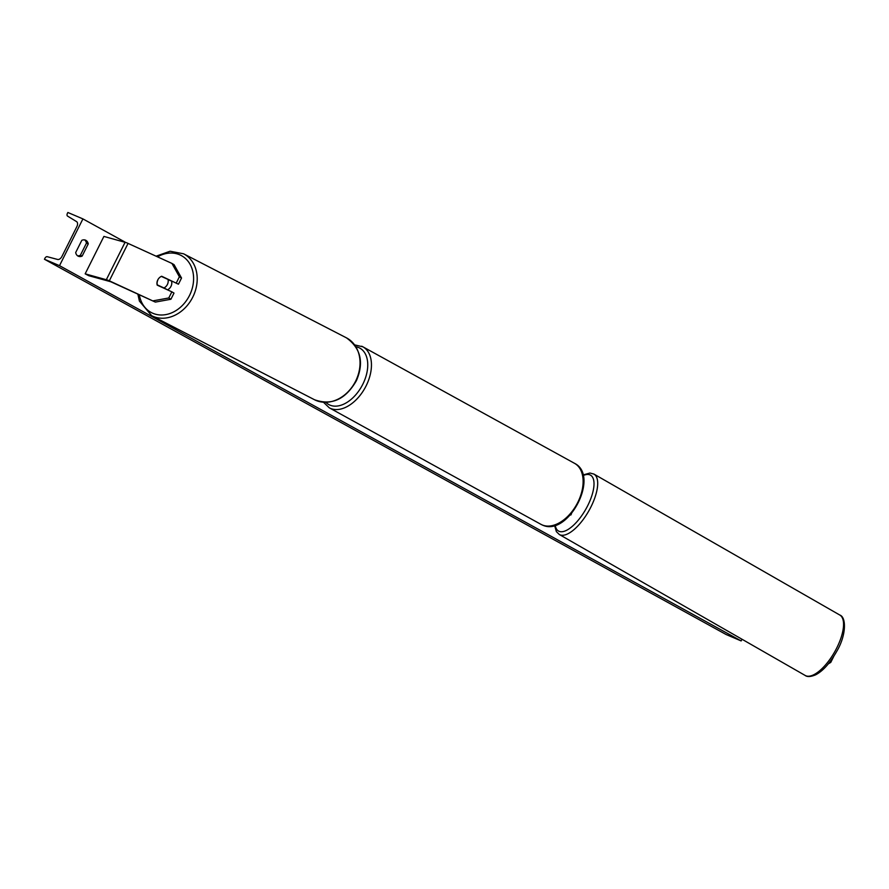 <?xml version="1.0" encoding="UTF-8"?>
<svg xmlns="http://www.w3.org/2000/svg" width="889" height="889" viewBox="0 0 889 889"><rect width="100%" height="100%" fill="white"/><g stroke="black" fill="none" stroke-linecap="round" stroke-linejoin="round"><path stroke-width="1.33" d="M181.534 278.035L179.389 276.779L171.933 263.422L174.077 264.678L181.534 278.035L178.445 284.202L161.676 276.257A6.545 5.267 -59.6 0 0 157.775 279.935A6.545 5.267 -59.6 0 0 157.22 285.147L171.855 291.825L168.766 297.982L170.91 299.249L174 293.081L171.855 291.825M178.445 284.202L161.676 276.257M170.91 299.249L155.353 302.093L110.758 281.746L88.778 275.701L85.166 273.834L103.902 236.418L126.627 242.753L171.933 263.422M155.353 302.093L107.891 280.168L85.166 273.834M176.3 282.935L179.389 276.779M153.197 300.826L168.766 297.982M828.392 663.805L830.748 662.416L833.715 656.482M830.748 662.416L829.87 661.949M171.521 281.035A6.545 5.267 117.3 0 1 171.044 286.214A6.545 5.267 117.3 0 1 167.476 289.825M159.82 286.336A6.545 5.267 117.3 0 1 159.787 286.191L157.297 284.902A6.545 5.267 117.3 0 1 157.864 279.979M161.353 276.401L168.01 279.435A6.545 5.267 117.3 0 1 167.454 284.358A6.545 5.267 117.3 0 1 163.954 287.947L166.443 289.225A6.545 5.267 117.3 0 1 166.299 289.292M157.297 284.902L163.954 287.947M170.444 280.546A6.545 5.267 117.3 0 1 170.499 280.724L168.01 279.435M159.787 286.191L166.443 289.225M59.507 265.667L82.921 218.905L67.864 212.482L67.375 213.471A2.356 1.467 -61.2 0 0 67.553 216.094L76.554 221.605A4.456 2.778 118.8 0 1 76.899 226.551L61.908 256.488A4.456 2.778 118.8 0 1 57.607 259.455L47.217 256.699A2.356 1.467 -61.2 0 0 44.939 258.266L44.45 259.255L59.507 265.667L741.148 640.925L741.993 639.235M125.293 242.23L82.921 218.905M81.788 240.352L75.698 252.52A6.545 5.112 113.1 0 0 78.032 256.088A6.545 5.112 113.1 0 0 78.399 256.254A6.545 5.112 113.1 0 0 82.155 256.076L88.244 243.908A6.545 5.112 113.1 0 0 85.555 240.174A6.545 5.112 113.1 0 0 81.788 240.352M77.543 255.765A6.545 5.112 113.1 0 0 80.354 255.299L82.155 256.076M80.354 255.299L86.444 243.142A6.545 5.112 113.1 0 0 84.599 239.897M741.148 640.925L726.091 634.502L44.45 259.255M86.444 243.142L88.244 243.908M106.391 279.591L125.127 242.186M109.325 280.802L128.06 243.397M325.919 402.384A32.204 20.069 -61.2 0 0 329.908 405.095A32.204 20.069 -61.2 0 0 362.823 384.226A32.204 20.069 -61.2 0 0 358.712 347.577A32.204 20.069 -61.2 0 0 355.967 346.754M361.679 346.221A34.815 21.703 118.8 0 1 362.901 346.821A34.815 21.703 118.8 0 1 365.623 386.826A34.815 21.703 118.8 0 1 330.53 408.418A34.815 21.703 118.8 0 1 329.308 407.829L540.979 524.354A34.815 21.703 -61.2 0 0 542.201 524.943A34.815 21.703 -61.2 0 0 577.294 503.352A34.815 21.703 -61.2 0 0 574.561 463.347C600.308 475.993 567.938 537.489 542.346 525.01L540.979 524.354M139.306 294.77A32.204 25.925 -62.7 0 0 161.431 315.006A32.204 25.925 -62.7 0 0 189.835 294.792A32.204 25.925 -62.7 0 0 187.49 260.577A32.204 25.925 -62.7 0 0 157.52 256.843M193.135 296.381A34.815 28.037 117.3 0 1 151.652 315.673L314.484 399.728A34.815 28.037 -62.7 0 0 355.967 380.425A34.815 28.037 -62.7 0 0 346.432 337.842L183.59 253.798A34.815 28.037 117.3 0 1 193.135 296.381M805.167 675.451C807.234 677.074 810.724 676.862 815.613 674.829C822.97 671.039 830.082 663.083 836.96 650.97C846.372 634.979 846.406 617.122 839.794 615.032A34.815 13.857 119.8 0 1 835.649 650.092A34.815 13.857 119.8 0 1 805.167 675.451L559.303 534.5A34.815 13.857 -60.2 0 0 589.785 509.141A34.815 13.857 -60.2 0 0 593.93 474.081L589.952 473.026L582.951 474.982M583.106 475.593A32.204 12.824 119.8 0 1 586.707 507.586A32.204 12.824 119.8 0 1 567.36 529.888A32.204 12.824 119.8 0 1 555.236 525.232M570.849 515.009L571.527 513.653M574.561 463.347L362.901 346.821L354.689 344.888M323.518 402.306L329.308 407.829M137.851 294.103L139.417 301.093L151.652 315.673M346.432 337.842C360.812 348.277 364.146 362.556 356.411 380.681C345.543 399.494 331.575 405.84 314.484 399.728M156.097 256.188L170.055 251.231L183.59 253.798M839.794 615.032L593.93 474.081M554.569 525.432L556.392 531.644L559.303 534.5"/></g></svg>

